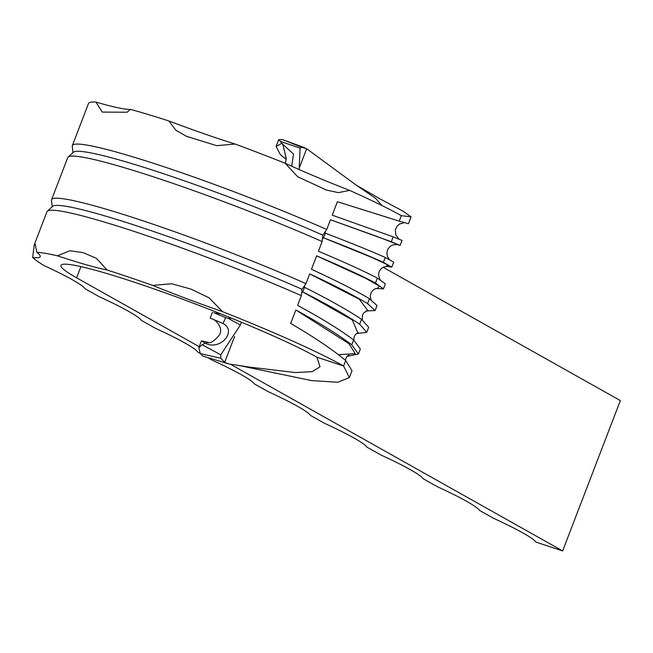 <?xml version="1.0" encoding="UTF-8"?>
<svg xmlns="http://www.w3.org/2000/svg" width="653" height="653" viewBox="0 0 653 653"><rect width="100%" height="100%" fill="white"/><g stroke="black" fill="none" stroke-linecap="round" stroke-linejoin="round"><path stroke-width="0.98" d="M200.234 353.453L197.835 352.106A126.045 10.513 -159 0 0 155.569 328.361L141.481 320.443A126.045 10.513 -159 0 0 99.215 296.691L85.135 288.773A126.045 10.513 -159 0 0 54.444 270.481A126.045 10.513 -159 0 0 44.012 265.559A177.755 14.823 21 0 1 32.65 257.421A126.045 10.513 -159 0 0 40.217 256.67A126.045 10.513 -159 0 0 36.846 252.336L35.213 244.23L34.234 244.867L46.967 211.703A177.755 14.823 21 0 1 47.334 211.18L52.656 206.332A174.522 14.554 21 0 1 139.154 226.64A174.522 14.554 21 0 1 302.053 289.271L301.351 295.654L297.613 305.384C321.807 318.509 340.474 330.026 353.616 339.935L351.738 344.833C338.629 334.826 320.003 323.211 295.85 309.971L290.691 323.423C314.55 337.413 332.891 349.788 345.706 360.554L343.609 366.015L316.909 357.191L320.011 366.798L312.305 371.614L295.564 372.569L249.389 367.108L228.893 363.958L224.656 362.391L234.582 336.532M47.334 211.18A177.755 14.823 21 0 1 135.432 231.864A177.755 14.823 21 0 1 301.351 295.654M34.234 244.867L32.65 257.421M36.846 252.336A177.755 14.823 21 0 1 57.407 255.805A126.045 10.513 -159 0 0 107.002 269.967L96.391 258.294L83.013 252.605L69.953 250.744L57.407 255.805M107.002 269.967A177.755 14.823 21 0 1 152.671 285.41A126.045 10.513 -159 0 0 222.575 311.652L208.968 297.752L190.856 289.067L171.706 283.761L152.671 285.41M222.575 311.652A177.755 14.823 21 0 1 343.609 366.015L349.371 377.581L337.789 382.274L311.416 380.568L239.667 365.631M345.706 360.554L352.008 370.724L349.371 377.581M228.893 363.958L202.993 356.122L200.34 353.616L220.861 358.236L220.763 354.84L202.201 344.743L198.863 347.649L200.34 353.616M347.053 356.358L358.415 354.032L351.738 344.833M353.616 339.935L360.342 349.004L358.415 354.032M208.185 342.36L201.467 340.858L206.013 343.527C220.028 350.539 237.521 331.357 223.024 323.472L225.677 317.611A12.929 10.864 103.6 0 0 225.897 317.701A12.929 10.864 103.6 0 0 228.142 318.313A12.929 10.864 103.6 0 0 231.497 318.174M202.201 344.743L205.124 343.168M383.066 267.248L620.35 400.583L562.641 550.928L535.942 542.104A126.045 10.513 -159 0 0 493.676 518.351L479.588 510.434A126.045 10.513 -159 0 0 437.322 486.689L423.242 478.771A126.045 10.513 -159 0 0 380.977 455.019L366.888 447.109A126.045 10.513 -159 0 0 324.623 423.356L310.534 415.439A126.045 10.513 -159 0 0 268.269 391.694L254.188 383.776A126.045 10.513 -159 0 0 211.923 360.023L208.682 358.203M52.15 206.789L51.505 200.308A177.755 14.823 21 0 1 51.587 199.679L67.741 157.577A177.755 14.823 21 0 1 68.108 157.055A177.755 14.823 21 0 1 156.214 177.747A177.755 14.823 21 0 1 322.125 241.528L318.386 251.258C343.568 261.812 363.223 270.758 377.361 278.088L375.475 282.986C361.387 275.558 341.772 266.514 316.623 255.854L311.465 269.297C336.311 280.717 355.64 290.512 369.443 298.707L367.566 303.604C353.804 295.311 334.516 285.41 309.702 273.893L305.963 283.622L302.053 289.271M51.587 199.679A177.755 14.823 21 0 1 139.603 219.694A177.755 14.823 21 0 1 305.963 283.622M68.108 157.055L73.43 152.214A174.522 14.554 21 0 1 159.928 172.523A174.522 14.554 21 0 1 322.827 235.145L322.125 241.528M366.096 310.942L375.091 310.591L367.566 303.604M369.443 298.707L377.018 305.563L375.091 310.591M375.997 288.463L383.425 288.871L375.475 282.986M377.361 278.088L385.352 283.843L383.425 288.871M72.924 152.671L72.279 146.19A177.755 14.823 21 0 1 72.361 145.554L88.514 103.46A177.755 14.823 21 0 1 95.95 102.072L102.276 112.096L127.074 112.234L130.404 109.369A177.755 14.823 21 0 1 168.898 120.976L175.869 130.249L186.431 136.281L216.649 145.668L235.153 144.044A177.755 14.823 21 0 1 285.141 163.25L297.719 176.792L326.435 190.056L338.336 192.643L349.673 190.415A177.755 14.823 21 0 1 401.317 215.678L399.22 221.138L337.405 201.728L332.238 215.18L393.188 236.859L391.302 241.757L330.475 219.767L326.745 229.497L322.827 235.145M72.361 145.554A177.755 14.823 21 0 1 160.377 165.568A177.755 14.823 21 0 1 326.745 229.497M396.681 244.344L400.101 245.438L391.302 241.757M393.188 236.859L402.028 240.41L400.101 245.438M349.673 190.415A126.045 10.513 21 0 1 285.141 163.25M130.404 109.369A126.045 10.513 21 0 1 95.95 102.072M235.153 144.044A126.045 10.513 21 0 1 168.898 120.976M199.222 346.71L76.613 277.803A145.439 12.129 21 0 1 60.982 265.379A145.439 12.129 21 0 1 166.221 293.221A145.439 12.129 21 0 1 316.909 357.191M562.641 550.928L230.591 364.333M379.964 279.541L378.56 274.97L379.067 271.868L380.707 269.142L383.148 267.199L387.898 266.171L386.225 264.122L371.549 257.339L323.553 237.814L325.316 233.219C350.824 242.916 370.806 250.997 385.27 257.47L383.393 262.367C368.969 255.796 349.02 247.609 323.553 237.814A9.697 4.881 -66.2 0 0 322.402 238.974M325.178 231.758A9.697 4.881 -66.2 0 0 325.316 233.219M386.176 266.22L391.759 267.159L383.393 262.367M385.27 257.47L393.694 262.131L391.759 267.159M357.803 332.793L352.334 319.978L302.78 291.932L304.543 287.336C329.063 299.613 348.057 310.273 361.533 319.325L359.648 324.223C346.221 315.072 327.259 304.306 302.78 291.932A9.697 4.881 -66.2 0 0 301.629 293.099M304.396 285.883A9.697 4.881 -66.2 0 0 304.543 287.336M356.456 333.593L366.749 332.312L359.648 324.223M361.533 319.325L368.684 327.284L366.749 332.312M291.736 166.254L293.491 153.994L281.818 143.382L276.113 146.394L280.341 154.622L286.251 159.397M299.596 167.152L306.665 148.737L356.44 185.281L380.332 199.043L403.211 211.262L411.072 216.861L408.435 223.718L399.22 221.138M411.072 216.861L401.317 215.678M356.44 185.281L375.614 198.324L381.923 205.524M306.665 148.737L301.833 147.284L300.078 148.198L299.164 169.551M241.414 322.239L240.361 324.99L220.763 354.84M220.861 358.236L224.656 362.391M228.142 318.321L240.361 324.99M281.818 143.382L280.268 141.358L300.119 148.109M301.833 147.284L282.488 139.595L278.717 139.611L280.268 141.358M282.488 139.595L304.829 147.807M222.983 323.455L210.209 318.084L212.454 312.248M214.927 313.236L225.677 317.611M207.27 342.311L206.013 343.527M295.85 309.971L348.922 343.658L355.232 353.657L338.393 354.661M217.408 321.088L223.024 323.472M220.436 313.734L214.69 313.097M309.702 273.893L359.321 299.237L367.631 310.363M316.623 255.854L365.868 278.39L379.401 286.079L377.679 288.136M330.475 219.767L376.242 236.166L397.351 244.402L392.535 245.014L390.151 246.41L387.972 248.948L386.87 252.638L387.368 256.245L389.204 259.331M337.405 201.728L391.669 218.739M286.112 157.969L282.692 143.766M76.613 277.803L80.915 266.604M201.467 340.858L198.863 347.649M276.113 146.394L278.717 139.611M186.431 136.273L187.044 136.567M325.782 189.86L326.435 190.056M345.502 360.383L345.951 358.146L347.2 356.203L348.947 354.979M206.911 342.262C209.948 343.984 214.2 341.437 219.669 334.605C223.326 327.692 215.751 320.19 213.066 319.244M214.821 313.138L213.727 312.722M358.407 332.597L355.55 334.442L354.187 336.687L353.82 340.107M368.039 310.297L363.958 312.632L362.472 315.097L362.317 319.905M377.858 288.128L374.667 289.026L372.341 290.871L370.765 293.499L370.284 296.47L371.018 299.727M398.918 239.071L395.726 234.786L395.343 229.75L397.228 225.971L399.775 223.889L404.248 222.706M285.5 156.198L286.218 158.712L285.377 163.356"/></g></svg>
